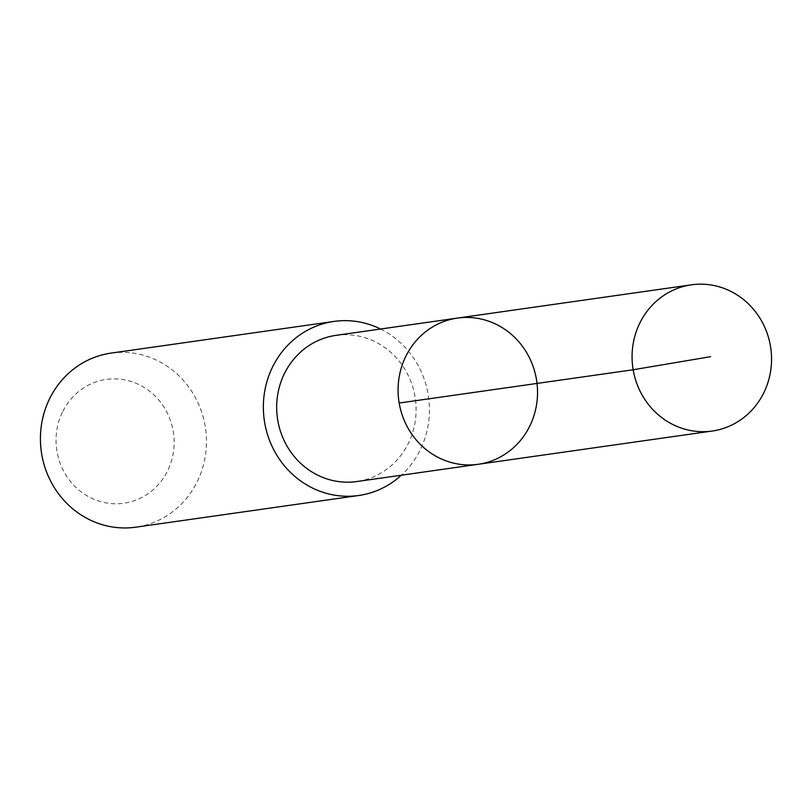 <?xml version="1.0" encoding="UTF-8"?>
<svg xmlns="http://www.w3.org/2000/svg" width="812" height="812" viewBox="0 0 812 812"><rect width="100%" height="100%" fill="white"/><g stroke="black" fill="none" stroke-linecap="round" stroke-linejoin="round"><path stroke-width="0.61" stroke-dasharray="4.06 3.04" d="M478.197 464.291A73.831 69.639 81.9 0 0 529.475 426.676A73.831 69.639 81.9 0 0 524.653 349.475A73.831 69.639 81.9 0 0 457.41 318.091M335.995 335.356A73.831 69.639 -98.1 0 1 403.239 366.74A73.831 69.639 -98.1 0 1 408.05 443.931A73.831 69.639 -98.1 0 1 356.772 481.546M380.554 329.022A87.909 82.925 -98.1 0 1 401.341 475.213M111.071 353.108A87.909 82.925 -98.1 0 1 205.537 428.472A87.909 82.925 -98.1 0 1 135.817 527.181M62.869 411.278A62.534 58.982 -98.1 0 1 165.08 408.933A62.534 58.982 -98.1 0 1 117.344 503.785A62.534 58.982 -98.1 0 1 62.869 411.278"/><path stroke-width="1.22" d="M478.197 464.291L356.772 481.546A73.831 69.639 -98.1 0 1 289.539 450.163A73.831 69.639 -98.1 0 1 284.728 372.972A73.831 69.639 -98.1 0 1 335.995 335.356L457.41 318.091A73.831 69.639 81.9 0 0 398.854 400.996A73.831 69.639 81.9 0 0 478.197 464.291A73.831 69.639 81.9 0 0 529.475 426.676A73.831 69.639 81.9 0 0 524.653 349.475A73.831 69.639 81.9 0 0 457.41 318.091A73.831 69.639 81.9 0 0 398.854 400.996A73.831 69.639 81.9 0 0 478.197 464.291L712.205 431.04A73.851 69.649 -98.1 0 1 644.951 399.646A73.851 69.649 -98.1 0 1 640.13 322.445A73.851 69.649 -98.1 0 1 691.418 284.819A73.851 69.649 -98.1 0 1 758.672 316.203A73.851 69.649 -98.1 0 1 763.493 393.414A73.851 69.649 -98.1 0 1 712.205 431.04M401.341 475.213A87.909 82.925 -98.1 0 1 358.752 495.493A87.909 82.925 -98.1 0 1 278.689 458.12A87.909 82.925 -98.1 0 1 272.954 366.212A87.909 82.925 -98.1 0 1 334.006 321.42A87.909 82.925 -98.1 0 1 380.554 329.022M358.752 495.493L135.817 527.181A87.909 82.925 -98.1 0 1 55.744 489.809A87.909 82.925 -98.1 0 1 50.019 397.9A87.909 82.925 -98.1 0 1 111.071 353.108L334.006 321.42M399.169 403.036L633.167 369.764L710.652 356.671M457.41 318.091L691.418 284.819"/></g></svg>
